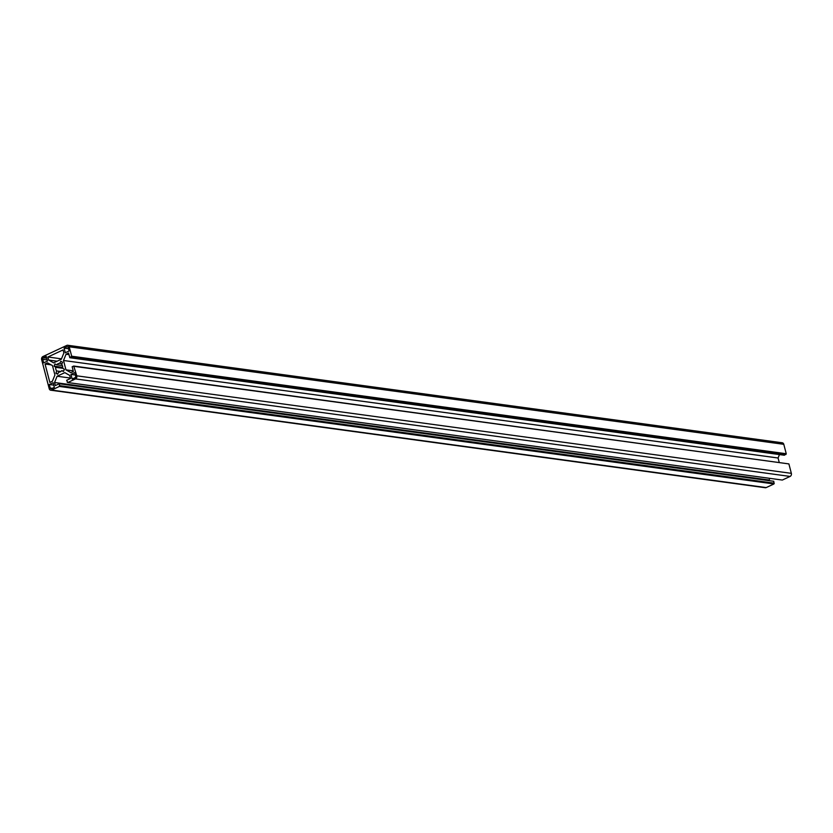 <?xml version="1.0" encoding="UTF-8"?>
<svg xmlns="http://www.w3.org/2000/svg" width="833" height="833" viewBox="0 0 833 833"><rect width="100%" height="100%" fill="white"/><g stroke="black" fill="none" stroke-linecap="round" stroke-linejoin="round"><path stroke-width="1.25" d="M54.926 374.996L52.375 381.264L49.855 382.441L45.055 364.021L47.575 362.844L52.479 365.625L54.926 374.996M51.105 364.844L45.055 364.021M53.614 362.844L48.71 360.054L47.908 356.993L63.079 349.912L63.87 352.973L61.33 359.242L53.614 362.844M57.123 361.199L48.71 360.054M61.486 358.846L47.908 356.993M72.159 379.036L70.951 374.402L74.762 372.622L75.678 376.141A1.197 0.958 97.8 0 1 75.053 377.682L72.159 379.036M75.387 375.006L70.951 374.402M49.303 384.513L53.125 382.732L54.332 387.355L51.438 388.709A1.197 0.958 97.8 0 1 50.219 388.022L49.303 384.513L53.739 385.117M46.273 356.441L47.481 361.074L43.67 362.855L42.754 359.335A1.197 0.958 97.8 0 1 43.378 357.794L46.273 356.441M69.118 350.964L65.307 352.744L64.099 348.111L66.994 346.767A1.197 0.958 97.8 0 1 68.202 347.455L69.118 350.964M68.535 348.725L64.099 348.111M58.685 372.08L57.623 374.225L55.926 373.267L56.675 370.945A4.384 3.499 97.8 0 1 55.738 367.332L54.072 366.145L54.947 363.979L56.779 364.781A4.384 3.499 97.8 0 1 59.747 363.396L60.809 361.241L62.506 362.209L61.757 364.531A4.384 3.499 97.8 0 1 62.694 368.134L64.36 369.331L63.475 371.497L61.652 370.695A4.384 3.499 97.8 0 1 58.685 372.08M57.956 373.548L55.926 373.267M60.799 371.508L56.675 370.945M62.954 368.321L55.738 367.332M62.735 367.332L54.072 366.145M62.36 365.541L56.779 364.781M62.017 363.698L59.747 363.396M63.693 370.977L61.652 370.695M68.577 353.036L66.057 354.212L63.506 360.481L65.953 369.852L70.857 372.632L73.377 371.456L72.159 366.77L73.721 366.041L76.782 375.818A2.395 1.916 97.8 0 1 75.522 378.9L67.754 382.534L66.661 380.285L70.524 378.484L69.722 375.423L64.818 372.632L57.102 376.235L54.562 382.503L55.353 385.564L59.216 383.763L59.705 385.658L59.393 386.439L51.625 390.063A2.395 1.916 97.8 0 1 49.209 388.688L41.65 359.658A2.395 1.916 97.8 0 1 42.91 356.566L66.796 345.414A2.395 1.916 97.8 0 1 69.222 346.788L71.68 356.222L69.805 357.721L68.577 353.036M68.993 354.619L66.057 354.212M779.199 462.325L778.074 458.004L63.506 360.481M778.074 458.004L779.469 454.579M73.221 370.841L65.953 369.852M788.362 463.835L73.721 366.041M67.754 382.534L782.333 480.058L790.09 476.434A2.395 1.916 -82.2 0 0 791.35 473.342L788.893 463.908L74.324 366.385M67.692 382.264L67.15 382.191M70.409 378.057L57.102 376.235M769.296 480.672L769.13 480.027L54.562 382.503M769.13 480.027L769.807 478.35M50.719 390.208L765.298 487.732A2.395 1.916 -82.2 0 0 766.204 487.586L773.961 483.963L773.784 481.287L59.216 383.763M774.284 483.182L59.705 385.658M773.815 483.4L59.247 385.877M773.961 483.963L59.393 386.439M69.805 357.721L784.374 455.245L786.248 453.746L783.791 444.312A2.395 1.916 -82.2 0 0 782.281 442.792L67.702 345.268M786.248 453.746L71.68 356.222M785.79 453.964L71.222 356.441M785.935 454.516L71.367 356.993M52.302 388.303L50.219 388.022M47.189 359.939L42.754 359.335M46.742 358.252L43.378 357.794M67.869 346.882L66.994 346.767M791.35 473.342L76.782 375.818M790.09 476.434L75.522 378.9M766.204 487.586L51.625 390.063M783.791 444.312L69.222 346.788"/></g></svg>
